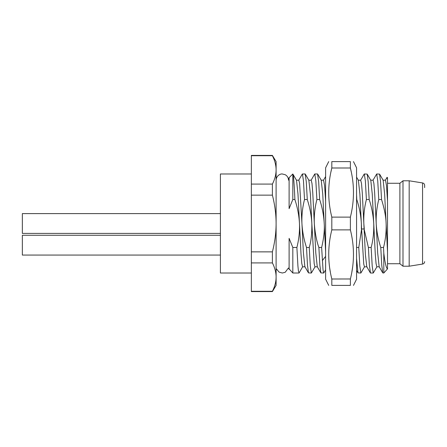 <?xml version="1.0" encoding="UTF-8"?>
<svg xmlns="http://www.w3.org/2000/svg" width="447" height="447" viewBox="0 0 447 447"><rect width="100%" height="100%" fill="white"/><g stroke="black" fill="none" stroke-linecap="round" stroke-linejoin="round"><path stroke-width="0.67" d="M387.515 268.898L383.8 273.016L383.8 253.125C385.04 263.138 386.275 268.396 387.515 268.898L387.515 251.823L387.515 268.898M387.515 179.761L387.141 177.325L387.515 177.699L387.515 251.823L386.113 223.5C386.409 231.596 385.554 239.586 383.532 247.47L383.8 253.125M251.354 273.016L220.405 273.016L220.405 173.984L251.354 173.984M272.396 291.584L272.396 291.282C274.849 286.471 276.084 281.744 276.106 277.101L276.106 285.393L272.396 291.584L251.354 291.584L251.354 155.416L272.396 155.416L273.737 158.668M272.396 291.282L251.354 291.282M272.396 155.416L276.106 161.607L276.106 277.101C276.084 272.452 274.849 267.725 272.396 262.92L272.396 251.862C274.849 242.246 276.084 232.792 276.106 223.5C276.084 214.208 274.849 204.754 272.396 195.138L272.396 184.08C274.849 179.269 276.084 174.542 276.106 169.899C276.084 165.256 274.849 160.529 272.396 155.718L251.354 155.718M276.106 277.101L276.011 279.325M275.263 163.25L275.821 166.027M272.396 184.08L251.354 184.08M272.396 195.138L251.354 195.138M272.396 251.862L251.354 251.862M272.396 262.92L251.354 262.92M292.819 199.53L289.108 208.648L289.108 177.699L292.819 173.989L292.819 199.53L294.891 199.53C297.495 207.509 299.021 215.499 299.462 223.5C299.764 231.585 298.903 239.575 296.886 247.47L297.931 266.155L298.456 271.268L299.166 272.799M288.958 268.938A3.716 3.716 0 0 1 289.108 269.301L289.108 238.352L292.819 247.47L296.886 247.47M296.367 180.175L298.842 180.175L299.619 183.482L301.937 223.5C302.407 231.63 303.926 239.62 306.508 247.47L309.263 247.47C311.118 241.224 311.978 233.233 311.838 223.5L314.163 263.534L314.934 266.825L317.415 266.825M306.508 247.47L307.486 265.267L308.469 272.888L304.876 266.686L303.407 252.885L301.937 223.5C301.63 215.437 302.49 207.447 304.513 199.53L307.273 199.53C309.849 207.453 311.375 215.443 311.838 223.5L310.374 194.121L308.86 180.253M311.173 180.191L311.995 183.488L312.771 192.88L314.314 223.5C315.079 233.245 316.605 241.235 318.884 247.47L321.639 247.47C323.801 238.363 324.662 230.373 324.22 223.5L325.623 251.823M318.884 247.47L319.868 265.289L320.851 272.905L317.264 266.703L315.789 252.935L314.314 223.5C314.017 215.488 314.878 207.497 316.895 199.53L319.65 199.53C322.226 207.363 323.751 215.353 324.22 223.5L322.745 194.082L321.231 180.236M356.566 247.47L358.779 247.47L361.606 228.987L363.735 264.032L364.45 266.825L366.926 266.825M356.566 199.53L356.784 199.53C359.36 207.374 360.885 215.365 361.355 223.5L361.399 229.032M364.283 229.032L363.83 223.5L364.082 228.987L368.401 247.47L371.155 247.47C373.1 240.274 373.96 232.284 373.731 223.5L375.279 254.142L376.056 263.534L376.849 266.82M360.684 180.191L361.511 183.471L362.282 192.864L363.83 223.5C363.528 215.387 364.389 207.397 366.406 199.53L369.166 199.53C371.641 206.844 373.161 214.834 373.731 223.5L372.262 194.099L370.792 180.309L367.199 174.107L364.311 173.984L365.355 180.8L366.406 199.53M383.8 273.016L382.738 272.893L381.76 265.261L380.777 247.47C378.173 239.475 376.648 231.485 376.206 223.5C375.921 215.27 376.782 207.274 378.788 199.53L381.542 199.53C384.386 208.704 385.912 216.694 386.113 223.5L384.643 194.104L383.157 180.292M380.777 247.47L383.532 247.47M294.891 199.53C294.204 183.376 293.511 174.866 292.819 173.989L296.517 180.297L297.993 194.076L301.01 254.108L301.781 263.507L302.597 266.814M292.819 247.47L292.819 273.016L298.982 273.016M308.469 272.888L311.363 273.016L310.313 266.144L309.263 247.47M315.085 266.703L311.363 273.016M320.851 272.905L323.74 273.016L323.03 269.832L321.639 247.47M325.623 269.876L323.74 273.016M356.566 258.45L357.98 272.893L360.874 273.016L359.824 266.138L358.779 247.47M364.601 266.691L360.874 273.016M368.401 247.47L369.378 265.244L370.496 273.016L373.256 273.016L372.206 266.2L371.155 247.47M376.983 266.691L373.256 273.016M276.106 270.536L276.475 268.926L279.062 272.1L282.297 273.016L285.192 272.296L288.365 268.055L292.819 273.016M358.365 180.242L359.885 194.11L361.606 228.987L364.082 228.987L365.422 254.863L366.78 266.708M373.089 180.18L373.888 183.466L374.659 192.858L377.676 252.907L379.168 266.725M378.788 199.53L377.737 180.845L376.687 173.984L372.96 180.309M383.018 180.175L385.493 180.175L386.504 185.756L387.515 201.072M369.166 199.53L368.183 181.761L367.199 174.107M376.687 173.984L379.581 174.107L380.559 181.745L381.542 199.53M356.784 199.53L356.566 194.92M307.273 199.53L306.29 181.756L305.172 173.984L302.418 173.984L303.468 180.862L304.513 199.53M319.65 199.53L318.666 181.689L317.549 173.984L314.794 173.984L315.845 180.851L316.895 199.53M323.561 180.186L324.611 185.74L325.623 201.072M424.65 187.6L424.65 185.382C424.538 184.041 423.845 183.231 422.566 182.935L422.566 264.065C423.845 263.769 424.538 262.959 424.65 261.618M409.178 266.205L409.178 180.795L402.987 180.795L402.987 266.205L409.178 266.205L422.566 264.065M402.987 266.205L399.892 263.73L399.892 183.27L402.987 180.795M328.718 285.393L325.623 279.202L325.623 167.798L328.718 161.607M353.476 285.393L356.566 279.202L356.566 167.798L353.476 161.607M331.803 278.978L331.814 279.006C327.707 262.635 327.707 246.258 331.814 229.881L331.814 217.119C327.707 200.742 327.707 184.365 331.814 167.994L331.814 161.607C327.707 161.607 327.707 161.607 331.814 161.607C327.707 161.607 327.707 161.607 331.814 161.607L350.381 161.607C354.488 161.607 354.488 161.607 350.381 161.607C354.488 161.607 354.488 161.607 350.381 161.607L350.381 167.994L351.264 171.927M331.814 217.119L350.381 217.119C354.488 200.742 354.488 184.365 350.381 167.994L331.814 167.994L330.931 171.927M350.381 217.119L350.381 229.881C354.488 246.258 354.488 262.635 350.381 279.006L350.381 285.393C354.488 285.393 354.488 285.393 350.381 285.393L331.814 285.393C327.707 285.393 327.707 285.393 331.814 285.393L331.814 279.006L350.387 278.978M352.661 266.825L351.873 271.905M329.741 268.351L330.316 271.905M331.814 229.881L350.381 229.881M220.405 213.599L22.35 213.599L22.35 233.401L220.405 233.401M220.405 235.262L22.35 235.262L22.35 255.064L220.405 255.064M322.315 260.662L325.623 256.366M289.108 177.699L288.365 178.945M276.475 178.074L276.106 176.464M370.362 272.893L366.769 266.691M382.738 272.893L379.151 266.691M387.046 177.358L385.336 180.309M373.111 180.18L370.636 180.18M379.302 266.82L376.827 266.82M379.581 174.107L383.174 180.309M356.566 177.135L358.416 180.32M298.697 180.297L302.284 174.101M311.067 180.32L314.666 174.107M323.516 180.186L325.623 176.554M305.027 266.814L302.552 266.814M311.224 180.191L308.748 180.191M323.594 180.186L321.119 180.186M302.708 266.686L299.116 272.893M305.307 174.112L308.899 180.32M317.677 174.107L321.276 180.314M360.735 180.191L358.259 180.191M357.98 272.893L356.566 270.452M360.578 180.32L364.176 174.112M422.566 182.935L409.178 180.795M399.892 183.27L387.515 183.27M399.892 263.73L387.515 263.73M288.488 180.175C288.399 177.744 287.304 175.922 285.192 174.704L282.297 173.984C280.755 173.682 276.492 175.207 276.106 180.175"/></g></svg>
